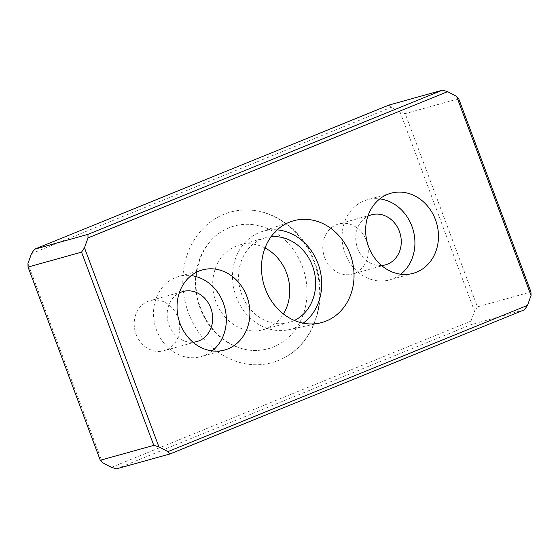 <?xml version="1.0" encoding="UTF-8"?>
<svg xmlns="http://www.w3.org/2000/svg" width="559" height="559" viewBox="0 0 559 559"><rect width="100%" height="100%" fill="white"/><g stroke="black" fill="none" stroke-linecap="round" stroke-linejoin="round"><path stroke-width="0.42" stroke-dasharray="2.79 2.1" d="M136.075 334.212A25.973 22.493 74.4 0 0 163.913 350.745A25.973 22.493 74.4 0 0 177.818 317.233A25.973 22.493 74.4 0 0 149.98 300.7A25.973 22.493 74.4 0 0 136.075 334.212M192.995 342.234A25.973 22.493 -105.6 0 1 169.049 325.031A25.973 22.493 -105.6 0 1 179.271 292.958M212.182 350.926A41.569 36 -105.6 0 1 201.065 356.586A41.569 36 -105.6 0 1 156.52 330.124A41.569 36 -105.6 0 1 178.768 276.502A41.569 36 -105.6 0 1 191.206 275.601M324.66 257.503A25.973 22.493 74.4 0 0 352.498 274.036A25.973 22.493 74.4 0 0 366.404 240.524A25.973 22.493 74.4 0 0 338.565 223.991A25.973 22.493 74.4 0 0 324.66 257.503M381.58 265.525A25.973 22.493 -105.6 0 1 357.634 248.322A25.973 22.493 -105.6 0 1 367.857 216.249M400.768 274.217A41.569 36 -105.6 0 1 389.651 279.877A41.569 36 -105.6 0 1 345.106 253.423A41.569 36 -105.6 0 1 367.354 199.794A41.569 36 -105.6 0 1 379.792 198.892M277.201 229.868A50.904 44.084 74.4 0 0 261.27 231.81A50.904 44.084 74.4 0 0 236.212 296.801A50.904 44.084 74.4 0 0 288.542 329.747A50.904 44.084 74.4 0 0 303.181 323.172M271.066 236.743A43.965 38.075 74.4 0 0 265.315 237.813A43.965 38.075 74.4 0 0 241.781 294.537A43.965 38.075 74.4 0 0 288.905 322.522A43.965 38.075 74.4 0 0 294.376 320.461M265.043 247.965A43.965 38.075 74.4 0 0 239.441 245.017A43.965 38.075 74.4 0 0 215.907 301.741A43.965 38.075 74.4 0 0 263.03 329.726A43.965 38.075 74.4 0 0 283.42 313.969M302.384 266.566A63.656 55.124 -105.6 0 1 256.986 350.423A63.656 55.124 -105.6 0 1 200.087 308.177A63.656 55.124 -105.6 0 1 223.572 230.42A63.656 55.124 -105.6 0 1 302.384 266.566M188.481 312.893A78.106 67.639 74.4 0 0 285.181 357.25A78.106 67.639 74.4 0 0 313.997 261.843A78.106 67.639 74.4 0 0 244.178 210.002A78.106 67.639 74.4 0 0 188.481 312.893M477.456 306.849L474.528 311.223L400.097 112.149L405.212 113.631L477.456 306.849L530.959 291.952M524.573 309.728L471.062 324.625L116.517 468.84M111.402 467.352L470.978 321.097L471.062 324.625M470.978 321.097L474.528 311.223M458.722 98.733L405.212 113.631M27.95 263.52L102.381 462.593M400.097 112.149L391.069 107.384L31.5 253.639M388.973 105.064L391.069 107.384M196.887 341.563L163.913 350.745M224.62 350.025L201.065 356.586M385.472 264.854L352.498 274.036M413.206 273.316L389.651 279.877M261.27 231.81L291.33 221.462M239.441 245.017L265.315 237.813M256.986 350.423C234.228 351.639 209.925 333.842 200.688 308.1C189.249 279.933 199.032 243.542 223.572 230.42M285.181 357.25C315.576 341.095 328.671 297.381 314.591 261.773C303.467 230.776 273.728 208.584 244.178 210.002M263.03 329.726L288.905 322.522M288.542 329.747L319.622 323.067M390.909 193.232L367.354 199.794M371.539 214.81L338.565 223.991M202.316 269.941L178.768 276.502M182.947 291.518L149.98 300.7"/><path stroke-width="0.84" d="M179.271 292.958A25.973 22.493 -105.6 0 1 182.947 291.518A25.973 22.493 -105.6 0 1 210.785 308.051A25.973 22.493 -105.6 0 1 196.887 341.563A25.973 22.493 -105.6 0 1 192.995 342.234M191.206 275.601A41.569 36 -105.6 0 1 223.314 302.957A41.569 36 -105.6 0 1 212.182 350.926M246.868 296.403A41.569 36 -105.6 0 1 224.62 350.025A41.569 36 -105.6 0 1 180.068 323.57A41.569 36 -105.6 0 1 202.316 269.941A41.569 36 -105.6 0 1 246.868 296.403M367.857 216.249A25.973 22.493 -105.6 0 1 371.539 214.81A25.973 22.493 -105.6 0 1 399.378 231.342A25.973 22.493 -105.6 0 1 385.472 264.854A25.973 22.493 -105.6 0 1 381.58 265.525M379.792 198.892A41.569 36 -105.6 0 1 411.899 226.248A41.569 36 -105.6 0 1 400.768 274.217M435.454 219.694A41.569 36 -105.6 0 1 413.206 273.316A41.569 36 -105.6 0 1 368.661 246.861A41.569 36 -105.6 0 1 390.909 193.232A41.569 36 -105.6 0 1 435.454 219.694M265.329 288.891A52.805 45.733 -105.6 0 1 291.33 221.462A52.805 45.733 -105.6 0 1 350.193 254.373A52.805 45.733 -105.6 0 1 319.622 323.067A52.805 45.733 -105.6 0 1 265.329 288.891M303.181 323.172A50.904 44.084 74.4 0 0 318.015 263.527A50.904 44.084 74.4 0 0 277.201 229.868M294.376 320.461A43.965 38.075 74.4 0 0 312.439 265.798A43.965 38.075 74.4 0 0 271.066 236.743M283.42 313.969A43.965 38.075 74.4 0 0 286.564 273.002A43.965 38.075 74.4 0 0 265.043 247.965M531.05 295.48L530.959 291.952L458.722 98.733L456.619 96.407L531.05 295.48L527.5 305.361L167.931 451.616L170.027 453.936L524.573 309.728L527.5 305.361M170.027 453.936L116.517 468.84L111.402 467.352L102.381 462.593L100.278 460.267L28.041 267.048L27.95 263.52L31.5 253.639L34.427 249.272L388.973 105.064L442.483 90.16L87.938 234.375L88.022 237.903L447.598 91.648L456.619 96.407M167.931 451.616L158.903 446.851L84.472 247.777L88.022 237.903M28.041 267.048L81.544 252.151L153.788 445.369L158.903 446.851M84.472 247.777L81.544 252.151M87.938 234.375L34.427 249.272M153.788 445.369L100.278 460.267M447.598 91.648L442.483 90.16"/></g></svg>
